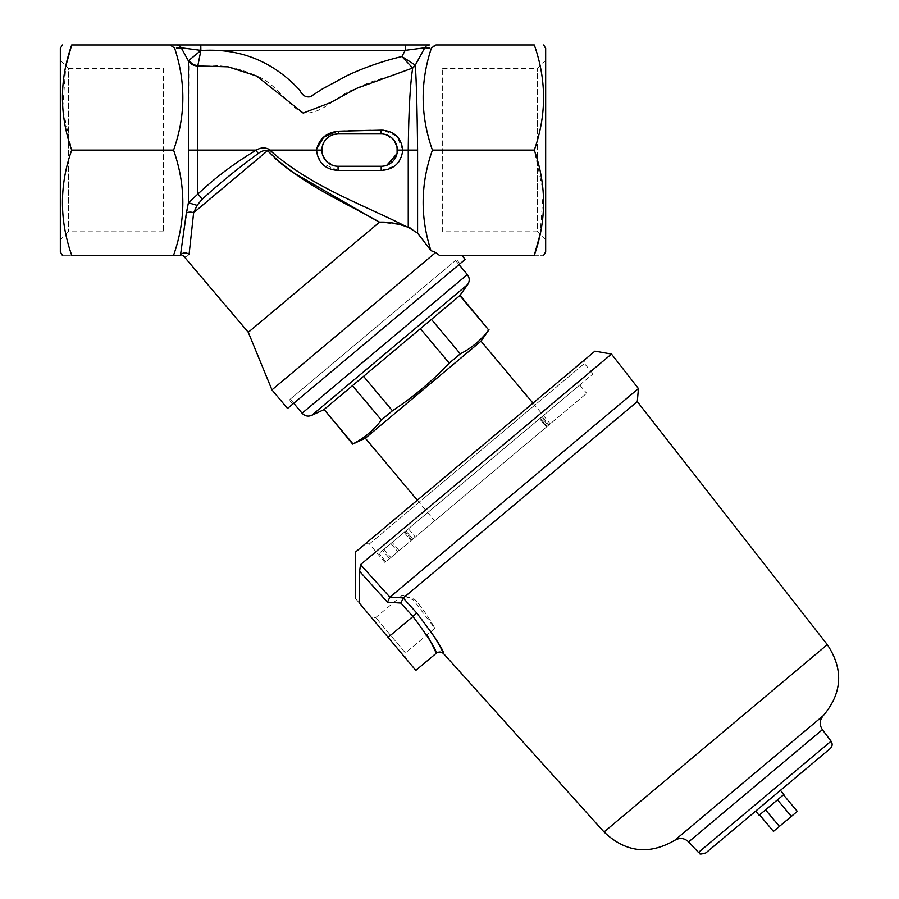 <?xml version="1.0" encoding="UTF-8"?>
<svg xmlns="http://www.w3.org/2000/svg" width="899" height="899" viewBox="0 0 899 899"><rect width="100%" height="100%" fill="white"/><g stroke="black" fill="none" stroke-linecap="round" stroke-linejoin="round"><path stroke-width="0.67" stroke-dasharray="4.5 3.37" d="M322.269 146.559L321.876 150.111L269.824 150.111L269.183 149.403C264.969 147.256 260.676 147.492 256.282 150.111L197.758 150.111L197.859 65.638C218.277 63.93 237.651 67.29 255.99 75.707C275.532 82.809 285.107 102.711 302.042 112.78C322.64 115.668 336.878 94.181 355.937 88.698C373.703 78.943 394.537 76.179 412.585 67.919L412.686 68.021C410.135 84.439 408.663 111.791 408.247 150.111L397.369 150.111L397.313 151.47M402.763 150.099L397.021 136.39L383.457 130.231M382.491 130.175L381.356 130.164L381.198 133.929L338.058 133.929A16.182 16.182 0 0 0 321.876 150.111A16.182 16.182 0 0 0 338.058 166.281L381.198 166.281A16.182 16.182 0 0 0 397.369 150.111A16.182 16.182 0 0 0 381.198 133.929L338.058 133.929L381.198 133.929L386.109 134.693M381.03 130.164L370.59 130.333M348.003 130.883L345.126 130.973M338.53 131.22L336.799 131.366M316.515 149.256L316.482 150.077M534.298 255.26C546.637 255.26 546.637 255.26 534.298 255.26L439.285 255.26L461.693 255.26L439.285 255.26L435.667 252.495L430.924 250.607C420.091 217.097 420.586 183.598 432.419 150.111C420.417 116.241 420.08 82.214 431.419 48.04L432.486 46.299M432.52 46.254L435.97 44.95L534.298 44.95C546.637 79.921 546.637 114.971 534.298 150.111L543.266 191.835L540.13 234.324M424.811 47.793L427.71 47.905M412.686 68.021A10.788 10.091 -2.6 0 0 415.293 65.166L424.778 47.793A5.394 5.304 90 0 1 429.441 44.95L405.224 44.95L405.224 50.344L401.887 56.547C383.648 60.862 366.005 66.919 348.958 74.718L324.213 87.844C316.897 90.968 307.11 104.138 301.334 92.001C274.701 61.952 241.213 48.119 200.87 50.513L200.78 44.95L170.035 44.95L174.586 48.04C185.924 82.045 185.587 116.061 173.574 150.111L71.695 150.111L62.739 108.374L65.874 65.885M417.158 48.793L423.317 47.984M188.981 60.334L200.87 50.513L197.859 65.638A10.788 9.867 -149.1 0 1 188.981 60.334L188.419 202.792L197.106 205.354L201.792 199.645C218.817 183.924 237.55 168.607 257.991 153.695L256.282 150.111C234.583 163.09 215.075 177.777 197.758 194.173L188.419 202.792L180.474 255.26A5.394 4.967 9.5 0 1 189.071 254.552C184.317 258.463 184.317 258.463 189.071 254.552M186.329 213.209A5.394 2.753 5.7 0 1 193.645 212.715L197.106 205.354M182.688 47.984L188.846 48.793M176.564 44.95A5.394 5.304 90 0 1 181.227 47.793L188.419 60.941A10.788 10.046 -0 0 0 197.758 65.964M174.339 47.422L174.586 48.04M170.035 44.95L71.695 44.95C59.368 44.95 59.368 44.95 71.695 44.95M398.864 224.559L379.547 222.143L248.281 332.293M398.931 224.581L408.247 227.256L408.247 150.111L417.586 150.111C417.17 109.161 416.406 80.843 415.293 65.166L401.887 56.547L412.585 67.919A10.788 10.338 128.9 0 0 415.012 64.908M410.641 228.144L417.586 233.122L417.586 150.111M435.667 252.495L271.947 389.874M406.427 226.694C365.32 205.433 310.548 186.801 269.824 150.111L268.374 151.369L267.711 150.56L193.645 212.715M269.891 153.122L274.375 157.707M275.993 159.224L277.566 160.618M279.207 162.034L280.6 163.202M287.871 168.832L289.804 170.237M291.917 171.743L292.49 172.136M373.501 218.951L375.153 219.828M188.419 150.111L197.758 150.111L197.758 194.173A5.394 1.978 45.1 0 1 201.792 199.645M163.337 68.436L163.337 231.773L163.337 68.436L68.425 68.436L68.425 231.773L68.425 68.436L60.334 60.345L60.334 239.864L60.334 48.366M442.668 231.773L442.668 68.436L442.668 231.773L537.58 231.773L537.58 68.436L537.58 231.773L545.671 239.864L545.671 60.345L545.671 239.864M545.671 48.366L545.671 251.844M180.474 255.26C183.789 255.26 183.789 255.26 180.474 255.26L71.695 255.26C59.368 255.26 59.368 255.26 71.695 255.26C59.368 220.3 59.368 185.239 71.695 150.111M182.418 255.26L183.374 255.473L182.418 255.26M173.574 150.111C185.913 185.07 185.913 220.12 173.574 255.26M465.176 259.406L287.545 408.461M381.198 166.281L338.058 166.281L381.198 166.281L381.198 170.462L338.058 170.462L321.392 163.034M372.894 329.798L289.242 399.999L372.894 329.798M376.366 333.934L460.018 263.744L376.366 333.934M534.298 44.95C546.637 44.95 546.637 44.95 534.298 44.95M200.78 44.95L405.224 44.95M333.574 134.558L332.978 134.749M330.248 135.94L329.371 136.457M390.941 137.199L390.087 136.592M386.154 165.506L386.761 165.292M396.976 153.673L397.1 153.088M328.978 163.494L335.069 166M257.991 153.695C261.025 151.156 264.272 150.111 267.711 150.56L269.183 149.403M323.134 143.862L324.078 141.952M324.55 141.199L326.472 138.806M328.742 136.884L330.169 135.985M332.619 134.872L334.765 134.266M336.507 134.007L338.024 133.929M338.597 131.22A5.394 0.629 90 0 1 338.058 133.929M338.058 170.462L338.058 166.281L336.226 166.18M332.933 165.45L324.123 158.325M322.292 153.74L322.157 153.088M316.482 150.111L320.359 161.753M386.312 134.76L395.111 141.851M395.481 142.514L395.976 143.537M381.21 170.462L394.639 166.023L397.785 163.112M398.954 161.663L402.707 151.56M396.538 155.224L389.604 163.933M389.436 164.023L385.941 165.573M384.828 165.865L384.176 166M432.419 150.111L534.298 150.111M290.276 399.134L455.512 260.474L290.276 399.134L293.748 403.258M460.119 295.333L363.567 376.344L420.361 328.697L363.567 376.344L392.436 410.764L381.367 420.047L352.498 385.637L324.101 409.461L352.97 443.881C364.286 438.128 373.748 430.183 381.367 420.047M363.567 376.344L352.498 385.637M420.361 328.697L449.23 363.106C432.228 381.12 413.293 396.998 392.436 410.764M459.816 295.58L488.696 329.989C481.077 340.125 471.604 348.07 460.299 353.824L449.23 363.106M431.43 319.403L460.299 353.824M480.987 341.171L365.32 438.229M417.316 500.192L434.644 520.847L550.312 423.789L434.644 520.847M432.352 633.368L416.776 613.039L403.235 598.049L400.819 603.049L412.956 616.489L426.845 634.997M428.789 638.268L429.126 638.852M433.374 646.965L433.835 647.921M440.375 647.123L440.016 646.437M434.588 636.93L433.554 635.256M433.509 635.177L432.43 633.492M638.436 388.57L389.975 597.048L387.458 602.184L400.819 603.049M403.235 598.049L399.426 597.678M403.325 597.925L637.301 401.606M389.896 597.161L360.521 564.628L359.589 571.314L387.458 602.184M405.022 657.529L371.163 617.164L405.022 657.529L405.427 652.966L375.715 617.568L405.427 652.966L434.79 628.322L413.461 600.094L414.495 599.228C424.542 609.646 435.363 628.862 434.79 628.322C435.363 628.862 424.586 609.691 414.495 599.228C424.542 609.646 435.363 628.862 434.79 628.322C435.363 628.862 424.586 609.691 414.495 599.228L404.011 595.846L414.495 599.228L413.461 600.094L404.011 595.846C400.976 595.722 400.976 595.722 404.011 595.846C400.976 595.722 400.976 595.722 404.011 595.846L401.718 595.745L375.715 617.568L371.163 617.164M382.693 550.368L392.166 542.412L378.962 553.492L382.693 550.368L389.627 558.627L397.808 551.761L390.885 557.571L383.952 549.311L593.059 373.849L383.952 549.311L390.885 557.571L397.808 551.761L389.627 558.627L382.693 550.368M405.887 530.904L408.393 528.792L405.887 530.904L412.821 539.164L411.057 540.647L415.327 537.063L408.393 528.792L392.166 542.412L408.393 528.792L415.327 537.063L412.821 539.164L405.887 530.904M541.333 417.26L539.569 418.732L541.333 417.26L548.266 425.519L549.008 424.89L546.502 426.991L548.266 425.519L541.333 417.26M540.164 418.226L404.977 531.669L540.164 418.226L547.098 426.486L411.911 539.928L547.098 426.486L540.164 418.226M546.502 426.991L539.569 418.732L579.731 385.03L539.569 418.732L546.502 426.991L586.665 393.29L546.502 426.991M385.896 561.763L378.962 553.492L385.896 561.763L399.1 550.671L392.166 542.412L399.1 550.671L385.896 561.763M399.1 550.671L415.327 537.063L399.1 550.671M369.478 543.861L584.395 363.522L369.478 543.861M593.059 373.849L584.395 363.522L584.721 359.724L364.848 544.221L590.295 355.049L360.005 548.289L594.947 351.138M359.139 602.836C354.116 596.857 354.116 596.857 359.139 602.836L415.821 670.396M355.352 552.188L364.848 544.221M360.521 564.628L611.477 354.06M359.218 596.531L359.589 571.314M365.679 543.524L360.005 548.289M390.885 557.571L389.627 558.627L390.885 557.571M783.906 794.458L759.127 815.258M780.444 790.333L755.654 811.134L780.444 790.333M777.478 799.863L759.588 814.865L777.478 799.863L791.345 816.382L779.422 826.383L765.555 809.864M797.312 811.381L791.345 816.382M779.422 826.383L773.455 831.395M705.872 852.904L830.226 748.564M200.78 50.344L405.224 50.344M302.098 413.214L467.334 274.566M311.717 415.349L467.772 284.41M388.098 637.346L416.776 613.039M411.911 539.928L404.977 531.669L411.911 539.928M698.467 852.443L831.069 741.181M688.634 841.902L822.394 729.673M674.643 840.374L823.304 715.626M604.038 831.98L827.305 644.628M163.337 231.773L68.425 231.773L60.334 239.864M442.668 68.436L537.58 68.436L545.671 60.345M460.018 263.744L456.546 259.609M292.714 404.123L289.242 399.999M455.512 260.474L458.984 264.609M532.983 403.134L550.312 423.789M390.874 543.502L397.808 551.761L390.874 543.502M404.123 532.377L411.057 540.647L404.123 532.377M542.075 416.63L549.008 424.89L542.075 416.63M384.974 562.527L369.377 543.94L365.769 543.625M579.731 385.03L586.665 393.29"/><path stroke-width="1.35" d="M423.317 47.984L424.778 47.793L415.293 65.166C416.406 80.809 417.17 109.127 417.586 150.111L417.586 233.122L430.924 250.607L417.586 233.122L408.247 227.256L408.247 150.111C408.652 111.847 410.135 84.484 412.686 68.021L356.577 88.394L330.259 102.711L303.177 113.072L256.653 76.044L228.11 66.829L197.758 65.964A10.788 10.046 -0 0 1 188.419 60.941L188.981 60.334A10.788 9.867 -149.1 0 0 197.859 65.638L200.87 50.513C239.876 47.995 272.858 61.222 299.805 90.203C302.244 95.418 305.772 97.598 310.402 96.732L322.449 88.911L347.711 75.302C365.106 67.234 383.165 60.975 401.887 56.547L405.224 50.344L417.158 48.793M338.867 131.209L381.356 130.164C394.077 130.906 401.212 137.547 402.763 150.111L402.763 150.099M383.457 130.231L382.491 130.175M382.693 133.996L381.198 133.929A16.182 16.182 0 0 1 397.369 150.111A16.182 16.182 0 0 1 381.198 166.281L338.058 166.281A16.182 16.182 0 0 1 321.876 150.111A16.182 16.182 0 0 1 338.058 133.929L381.198 133.929L381.03 130.164M370.59 130.333L348.003 130.883M345.126 130.973L339.002 131.198M316.482 150.077L316.482 150.111C319.01 138.727 326.382 132.434 338.597 131.22L338.53 131.22M336.799 131.366L323.629 137.199L316.515 149.256M180.474 255.26C183.789 255.26 183.789 255.26 180.474 255.26L186.329 213.209A5.394 2.753 -174.3 0 1 193.645 212.715L189.071 254.552A5.394 4.967 9.5 0 0 180.474 255.26L173.574 255.26C185.913 220.3 185.913 185.239 173.574 150.111C185.587 116.241 185.924 82.214 174.586 48.04L170.035 44.95L176.564 44.95A5.394 5.304 90 0 1 181.227 47.793L176.384 47.984M176.564 44.95L429.441 44.95A5.394 5.304 90 0 0 424.778 47.793L424.811 47.793M427.71 47.905L429.553 47.973M429.621 47.984L424.778 47.793L405.224 50.344L405.224 44.95M189.071 254.552C184.317 258.463 184.317 258.463 189.071 254.552L193.645 212.715L267.711 150.56C264.25 150.122 261.013 151.167 257.991 153.695C237.594 168.574 218.862 183.89 201.792 199.645L197.106 205.354L193.645 212.715M176.519 47.973L182.688 47.984M188.846 48.793L200.78 50.344L181.227 47.793L188.419 60.941L188.419 150.111L197.758 150.111L197.758 65.964M65.874 65.885L71.695 44.95C59.368 79.921 59.368 114.971 71.695 150.111C59.368 185.07 59.368 220.12 71.695 255.26C59.368 255.26 59.368 255.26 71.695 255.26L173.574 255.26M408.247 227.256L406.427 226.694C397.077 223.289 388.121 221.772 379.547 222.143C343.564 201.623 300.614 183.902 268.352 151.347L269.239 152.38M182.969 255.26L248.281 332.293L379.547 222.143L375.153 219.828M408.539 227.357L410.641 228.144M248.281 332.293L271.947 389.874L435.667 252.495L439.285 255.26L534.298 255.26C546.637 220.3 546.637 185.239 534.298 150.111C546.637 115.139 546.637 80.09 534.298 44.95C546.637 44.95 546.637 44.95 534.298 44.95L435.97 44.95L431.419 48.04C420.08 82.045 420.417 116.061 432.419 150.111C420.586 183.418 420.091 216.929 430.924 250.607L435.667 252.495M274.375 157.707L275.993 159.224M277.566 160.618L279.207 162.034M280.6 163.202L287.871 168.832M289.804 170.237L291.917 171.743M292.49 172.136L373.501 218.951M186.329 213.209L188.419 202.792L197.758 194.173C215.153 177.71 234.661 163.022 256.282 150.111L197.758 150.111L197.758 194.173A5.394 1.978 -134.9 0 1 201.792 199.645M188.419 150.111L188.419 202.792L197.106 205.354M60.334 60.345L60.334 251.844L62.312 255.26M62.312 44.95L60.334 48.366L60.334 251.844M543.693 255.26L545.671 251.844L545.671 48.366L543.693 44.95M200.78 44.95L200.87 50.513L188.981 60.334M170.035 44.95L71.695 44.95C59.368 44.95 59.368 44.95 71.695 44.95M173.574 150.111L71.695 150.111M271.947 389.874L287.545 408.461L465.176 259.406L461.693 255.26M540.13 234.324L534.298 255.26C546.637 255.26 546.637 255.26 534.298 255.26M257.991 153.695L256.282 150.111C260.699 147.492 264.991 147.256 269.183 149.403L269.824 150.111L268.352 151.347L267.711 150.56L269.183 149.403M417.586 150.111L402.763 150.111C401.224 162.73 394.032 169.506 381.198 170.462L338.058 170.462C325.236 169.529 318.044 162.753 316.482 150.111L269.824 150.111C310.638 186.846 364.915 205.253 406.427 226.694M432.419 150.111L534.298 150.111M412.585 67.919L401.887 56.547L415.012 64.908A10.788 10.338 128.9 0 1 412.585 67.919M412.686 68.021A10.788 10.091 -2.6 0 0 415.293 65.166L415.012 64.908M338.024 133.929L338.058 133.929A5.394 0.629 90 0 0 338.597 131.22M338.058 133.929L333.574 134.558M332.978 134.749L330.248 135.94M329.371 136.457L326.359 138.929M326.034 139.278L324.236 141.694M323.775 142.514L322.415 145.941M322.37 146.11L321.876 150.111L322.674 155.134M397.1 153.088L397.077 147.009M397.043 146.852L393.931 140.132M393.548 139.671L390.941 137.199M390.087 136.592L385.682 134.569M385.188 134.434L382.929 134.018M384.435 165.955L386.154 165.506M386.761 165.292L396.976 153.673M322.853 155.651L326.595 161.528M326.652 161.584L327.629 162.483M327.877 162.685L328.978 163.494M335.069 166L336.35 166.191M336.541 166.214L338.058 166.281L338.058 170.462M322.269 146.559L323.134 143.862M326.472 138.806L327.539 137.805M327.775 137.614L328.742 136.884M330.169 135.985L332.619 134.872M334.765 134.266L336.507 134.007M336.226 166.18L334.967 165.989M334.81 165.955L333.327 165.573M324.123 158.325L322.572 154.808M322.55 154.707L322.292 153.74M322.157 153.088L321.876 150.111L316.482 150.111M320.359 161.753L321.392 163.034M395.111 141.851L395.481 142.514M395.976 143.537L396.661 145.357M396.684 145.424L397.369 150.111L402.763 150.111L402.707 151.56M381.198 166.281L381.21 170.462M397.785 163.112L398.954 161.663M397.313 151.47L397.077 153.19M397.043 153.347L396.661 154.83M385.817 165.607L384.828 165.865M293.748 403.258L302.098 413.214C304.828 416.091 308.031 416.81 311.717 415.349L467.772 284.41C469.84 281.027 469.694 277.746 467.334 274.566L302.098 413.214M532.983 403.134L480.987 341.171L365.32 438.229L352.678 444.128L324.101 409.461L352.97 443.881C364.286 438.128 373.748 430.183 381.367 420.047L392.436 410.764C413.293 396.998 432.228 381.12 449.23 363.106L460.299 353.824L431.43 319.403L459.816 295.58L488.696 329.989C481.077 340.125 471.604 348.07 460.299 353.824M324.101 409.461L352.498 385.637L381.367 420.047M352.498 385.637L363.567 376.344L392.436 410.764M363.567 376.344L420.361 328.697L449.23 363.106M420.361 328.697L431.43 319.403M459.816 295.58L467.772 284.41M365.32 438.229L417.316 500.192M488.696 329.989L460.119 295.333M359.589 571.314L360.521 564.628L389.896 597.161L387.458 602.184L359.589 571.314L359.139 602.836C354.116 596.857 354.116 596.857 359.139 602.836L359.218 596.531M399.426 597.678L389.975 597.048L403.325 597.925L400.819 603.049L387.458 602.184M403.235 598.049L416.776 613.039C434.453 636.211 443.432 649.797 443.713 653.787C443.477 649.865 434.498 636.278 416.776 613.039L412.956 616.489C428.666 637.537 436.431 649.797 436.24 653.27C436.453 649.831 428.688 637.571 412.956 616.489L400.819 603.049M426.845 634.997L427.755 636.492M427.778 636.537L428.789 638.268M429.126 638.852L433.374 646.965M433.835 647.921L436.24 653.27C438.869 651.449 441.353 651.629 443.713 653.787L442.027 650.348M441.96 650.202L440.375 647.123M440.016 646.437L434.588 636.93M831.069 741.181C832.732 743.866 832.452 746.327 830.226 748.564L705.872 852.904C696.613 855.623 701.13 852.645 698.467 852.443L831.069 741.181L822.394 729.673C819.247 724.763 819.551 720.077 823.304 715.626C842.341 692.96 843.667 669.294 827.305 644.628L637.301 401.606L638.436 388.57L389.896 597.161M637.301 401.606L403.325 597.925M364.848 544.221L584.721 359.724M638.436 388.57L611.477 354.06L594.947 351.138L355.352 552.188L355.352 598.329M360.005 548.289L365.679 543.524M611.477 354.06L360.521 564.628M359.139 602.836L415.821 670.396L436.24 653.27M755.654 811.134L759.127 815.258L783.906 794.458L780.444 790.333M759.588 814.865L773.455 831.395L797.312 811.381L783.445 794.851M779.422 826.383L765.555 809.864M791.345 816.382L777.478 799.863M200.78 50.344L405.224 50.344M412.956 616.489L388.098 637.346M822.394 729.673L688.634 841.902C684.353 837.947 679.689 837.441 674.643 840.374C649.022 855.174 625.479 852.376 604.038 831.98L443.713 653.787M823.304 715.626L674.643 840.374M827.305 644.628L604.038 831.98M182.418 255.26L184.834 256.687M458.984 264.609L467.334 274.566M323.797 409.719L311.717 415.349M480.987 341.171L489 329.742M698.467 852.443L688.634 841.902"/></g></svg>
